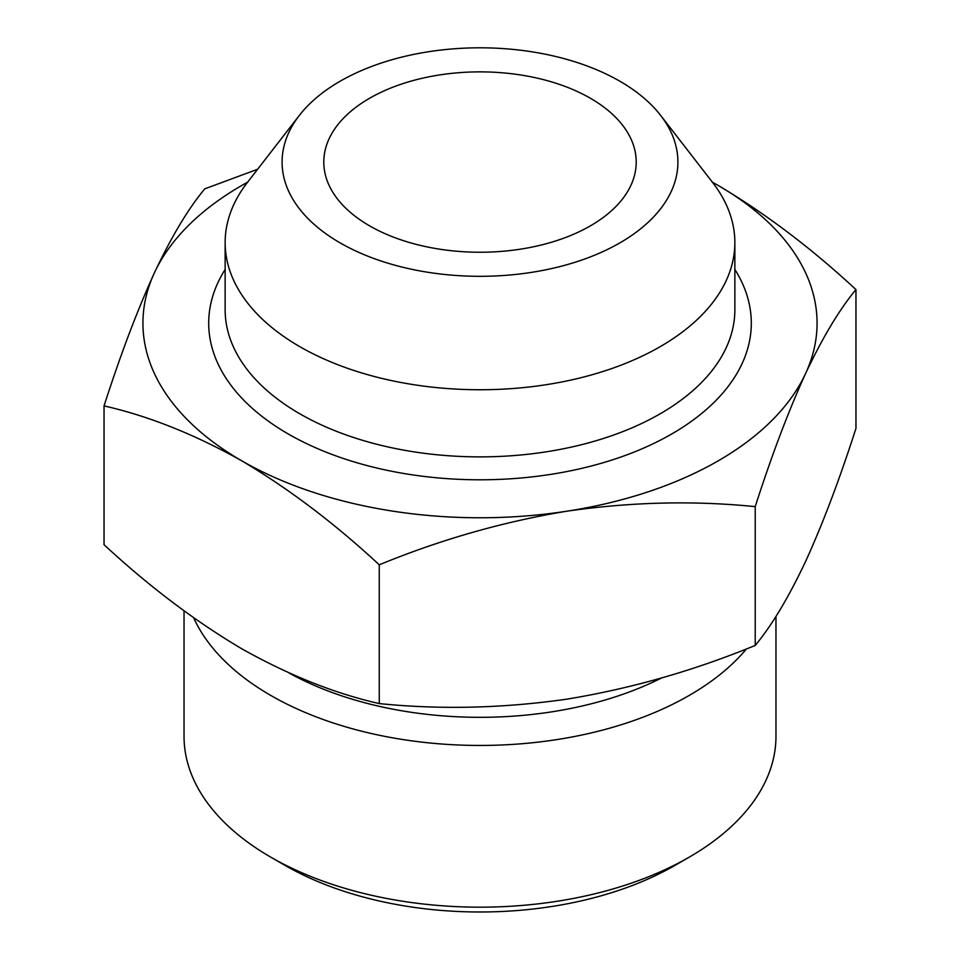 <?xml version="1.0" encoding="UTF-8"?>
<svg xmlns="http://www.w3.org/2000/svg" width="960" height="960" viewBox="0 0 960 960"><rect width="100%" height="100%" fill="white"/><g stroke="black" fill="none" stroke-linecap="round" stroke-linejoin="round"><path stroke-width="1.44" d="M104.04 405.9L104.04 544.692C148.764 586.176 194.64 620.856 241.656 648.72C288.684 675.144 334.548 693.432 379.26 703.596C440.652 709.788 503.304 708.288 567.24 699.096C631.308 688.512 693.96 670.632 755.22 645.432C771.672 625.692 788.46 597.708 805.584 561.48C822.756 523.836 839.544 479.46 855.96 428.376L855.96 289.584C839.508 309.324 822.72 337.308 805.584 373.524C788.424 411.18 771.636 455.544 755.22 506.64C693.84 500.436 631.176 501.936 567.24 511.14C503.172 521.712 440.52 539.604 379.26 564.804C334.536 523.308 288.672 488.64 241.656 460.764C194.628 434.352 148.752 416.052 104.04 405.9C120.492 354.768 137.28 310.392 154.416 272.796C171.576 236.472 188.364 208.488 204.78 188.844L257.64 169.248M712.392 182.196A337.068 194.604 180 0 1 718.344 185.556C765.372 213.432 811.248 248.112 855.96 289.584M718.344 185.556A337.068 194.604 180 0 1 805.584 373.524A337.068 194.604 180 0 1 567.24 511.14A337.068 194.604 180 0 1 241.656 460.764A337.068 194.604 180 0 1 154.416 272.796A337.068 194.604 180 0 1 247.608 182.196M619.932 81.264A197.904 114.252 180 0 1 660.66 115.416A197.904 114.252 180 0 1 480 276.312A197.904 114.252 180 0 1 299.34 115.416A197.904 114.252 180 0 1 619.932 81.264M660.66 115.416L712.656 182.532A254.856 147.144 180 0 1 734.856 242.604A254.856 147.144 180 0 1 480 389.748A254.856 147.144 180 0 1 225.144 242.604A254.856 147.144 180 0 1 247.344 182.532L299.34 115.416M590.448 98.28A156.204 90.18 180 0 1 636.204 162.06A156.204 90.18 180 0 1 480 252.24A156.204 90.18 180 0 1 323.796 162.06A156.204 90.18 180 0 1 420.228 78.732A156.204 90.18 180 0 1 590.448 98.28M775.968 616.356L775.968 736.296A295.968 170.88 180 0 1 689.28 857.124L675.012 865.356A275.796 159.228 180 0 1 284.988 865.356L270.72 857.124A295.968 170.88 180 0 1 184.032 736.296L184.032 610.836M689.28 857.124A295.968 170.88 180 0 1 270.72 857.124M746.544 648.852A295.968 170.88 180 0 1 451.332 744.648A295.968 170.88 180 0 1 193.644 617.784M661.524 677.976A275.796 159.228 180 0 1 288.528 672.696M755.22 506.64L755.22 645.432M379.26 564.804L379.26 703.596M734.856 269.46A271.308 156.636 180 0 1 480 479.796A271.308 156.636 180 0 1 225.144 269.46M734.856 242.604L734.856 309.732A254.856 147.144 180 0 1 480 456.876A254.856 147.144 180 0 1 225.144 309.732L225.144 242.604"/></g></svg>
